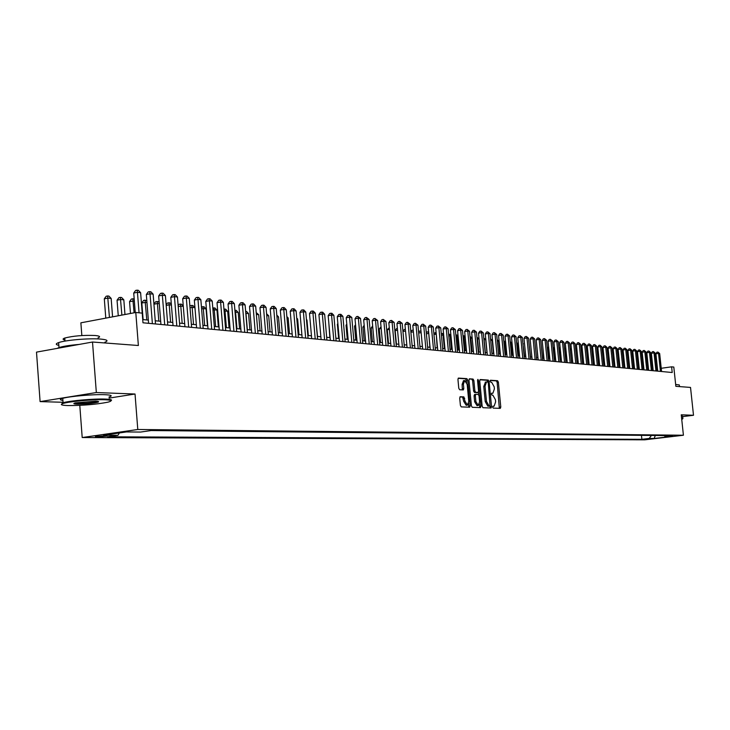 <?xml version="1.0" encoding="UTF-8"?>
<svg xmlns="http://www.w3.org/2000/svg" width="730" height="730" viewBox="0 0 730 730"><rect width="100%" height="100%" fill="white"/><g stroke="black" fill="none" stroke-linecap="round" stroke-linejoin="round"><path stroke-width="1.09" d="M492.65 407.094L493.206 408.088L500.315 408.353L500.78 406.993L498.371 382.137L497.577 380.713L490.469 380.239L490.149 381.179L490.715 382.182L491.628 382.237L494.192 386.818L494.392 388.898L492.923 393.214L491.719 393.178L491.399 394.127L491.956 395.131L492.878 395.176L495.433 399.73L495.633 401.81L494.137 406.163L492.978 406.145L492.65 407.094M96.46 437.051L106.945 436.102L105.896 435.691L95.384 436.631L96.46 437.051M460.292 396.728L459.708 398.133L460.402 405.424L461.25 406.893L469.682 407.203L470.184 405.798L467.738 380.111L466.899 378.642L458.431 378.085L457.947 379.472L458.778 388.26L459.626 389.738L463.313 389.929L463.805 388.543L463.395 384.208L464.681 380.512L467.173 384.436L468.779 401.363L467.455 405.104L465.001 401.199L463.888 396.901L460.165 396.746M682.678 416.611L693.5 415.27L690.525 387.429L675.852 386.316L673.808 367.053L671.609 366.825L672.211 372.51L142.98 322.788L142.222 313.134L135.789 312.476L80.875 322.824L81.833 335.545M109.08 398.115L135.032 394.017L96.333 392.539L92.509 342.023L138.371 345.509L135.789 312.476M135.032 394.017L137.787 429.486L683.417 435.235L644.599 439.834L82.198 437.535L137.787 429.486M693.5 415.27L681.254 414.804L683.417 435.235M482.165 406.272L482.986 407.705L491.044 408.006L491.518 406.637L489.1 381.525L488.297 380.084L480.285 379.545L479.738 380.905L482.165 406.272M480.422 407.614L472.246 407.303L471.407 405.853L468.97 380.193L469.445 378.824L473.049 379.062L473.88 380.522L474.865 390.86L475.695 392.32L478.086 392.439L478.561 391.061L477.539 380.339L477.867 379.39L478.497 380.403L480.97 406.227L480.422 407.614M96.333 392.539L40.095 401.6L36.5 352.125L92.509 342.023M650.658 438.73L642.938 439.433L650.658 438.73M119.419 432.945L117.931 435.317L107.629 436.796L641.871 439.323L649.207 438.447L651.425 435.445M117.931 435.317L103.614 435.226L126.409 431.941L140.598 432.06L151.165 430.545L672.713 435.655L665.267 436.54L670.131 436.586L654.153 438.484L649.207 438.447M79.789 405.36L82.198 437.535M40.095 401.6L63.054 402.285M653.003 368.787L652.31 368.714M648.432 368.34L647.711 368.276M643.796 367.893L643.048 367.82M639.106 367.445L638.33 367.363M634.37 366.989L633.558 366.907M629.561 366.524L628.722 366.442M624.707 366.049L623.831 365.967M619.788 365.575L618.876 365.493M614.806 365.1L613.866 365.009M609.76 364.608L608.784 364.516M604.65 364.115L603.646 364.024M599.485 363.622L598.436 363.522M594.247 363.111L593.161 363.011M588.937 362.6L587.823 362.5M583.571 362.089L582.412 361.971M578.123 361.56L576.928 361.441M572.612 361.031L571.371 360.912M567.027 360.492L565.75 360.365M561.37 359.945L560.047 359.817M555.63 359.388L554.271 359.26M549.818 358.832L548.413 358.695M543.932 358.266L542.472 358.12M537.955 357.691L536.459 357.545M531.905 357.107L530.354 356.952M525.773 356.514L524.177 356.359M519.55 355.911L517.908 355.756M513.245 355.3L511.548 355.136M506.848 354.689L505.096 354.515M500.36 354.059L498.553 353.886M493.781 353.429L491.92 353.247M487.111 352.782L485.195 352.599M480.34 352.125L478.36 351.942M473.469 351.468L471.434 351.267M466.497 350.792L464.399 350.592M459.425 350.108L457.263 349.907M452.244 349.424L450.018 349.205M444.962 348.721L442.672 348.493M437.562 348L435.208 347.772M430.052 347.279L427.625 347.042M422.424 346.54L419.933 346.303M414.686 345.801L412.112 345.546M406.82 345.034L404.174 344.779M398.835 344.268L396.107 344.003M390.723 343.483L387.913 343.219M382.474 342.689L379.591 342.416M374.098 341.886L371.132 341.594M365.584 341.065L362.527 340.764M356.934 340.226L353.785 339.924M348.137 339.377L344.898 339.067M339.204 338.519L335.864 338.191M330.106 337.643L326.675 337.306M320.862 336.749L317.331 336.411M311.464 335.846L307.832 335.49M301.901 334.915L298.159 334.559M292.164 333.984L288.323 333.61M282.264 333.026L278.303 332.643M272.19 332.05L268.111 331.657M261.933 331.064L257.736 330.663M251.494 330.06L247.178 329.641M240.863 329.029L236.42 328.6M230.041 327.989L225.47 327.551M219.018 326.921L214.31 326.474M207.785 325.845L202.94 325.37M189.9 306.262L190.347 305.633L192.875 305.496L194.956 307.677L196.343 324.74L191.351 324.257M184.681 323.618L179.543 323.116M172.8 322.468L167.508 321.957M160.691 321.3L155.234 320.771M148.336 320.105L142.733 319.567M671.609 366.825L661.225 368.285M657.484 368.814L656.836 368.905M641.46 435.354L641.871 439.323M664.136 435.573L665.267 436.54M655.303 435.491L654.153 438.484M493.936 406.172L493.033 406.3M499.338 408.326L497.13 382.31L496.336 380.887L490.231 380.476M487.877 382.036L487.047 380.266L479.911 379.782M490.067 407.97L490.186 405.98M490.049 406.017L488.306 382.995L487.74 381.991L486.499 381.945L485.03 386.261L486.481 401.409L489.073 405.98L490.049 406.017L488.872 406.181M485.514 382.1L483.771 386.444L485.03 386.261M488.799 406.19L487.822 406.154L485.222 401.582L483.771 386.444M469.144 379.062L473.049 379.062M476.873 392.603L474.436 392.494L473.606 391.043L472.62 380.704L471.79 379.244M478.351 392.247L478.588 394.656M479.473 403.891L479.71 406.391L480.97 406.227M475.896 401.609L478.287 405.46L479.583 401.765L479.026 395.87L478.196 394.419L475.805 394.31L475.33 395.687L475.896 401.609L474.628 401.783L477.028 405.634L478.287 405.46M475.759 394.319L474.546 394.483L474.062 395.861L475.33 395.687M474.628 401.783L474.062 395.861M479.5 407.577L479.71 406.391M467.455 405.104L466.178 405.278L463.723 401.381L462.61 397.074L459.918 396.947M463.504 380.686L462.117 384.391L463.395 384.208M462.336 389.884L462.117 384.391M466.662 382.319L465.63 378.824L458.13 378.322M468.696 407.167L468.669 403.453M637.974 356.514L638.659 367.4M637.062 355.163L637.892 355.756M637.098 355.537L637.199 356.514M660.44 371.397L658.551 353.411L659.674 353.548L661.562 371.506M657.73 371.15L655.905 353.795L658.551 353.411L657.94 352.088L659.674 353.548M655.905 353.795L656.881 352.243L657.94 352.088M681.72 419.248L682.477 419.029L681.665 418.682M681.619 418.299L682.888 418.609M675.652 384.454L679.311 384.938L679.493 386.59M681.364 415.835L682.632 416.155L682.869 418.399M67.954 405.561C82.8 405.57 96.086 404.447 107.794 402.203C112.849 400.889 111.854 400.067 104.81 399.748C93.413 399.264 68.228 401.564 62.807 403.571C59.86 404.675 61.576 405.332 67.954 405.561M61.347 404.411L63.09 402.723C69.952 400.697 94.133 398.607 105.229 399.073C110.659 399.292 112.584 399.839 110.987 400.733M77.07 404.119C73.383 403.973 72.863 403.553 75.5 402.869L95.502 401.217C98.541 401.336 99.362 401.655 97.957 402.184C92.6 403.444 85.638 404.082 77.07 404.119M74.579 403.124L77.48 403.462C85.054 403.453 91.542 402.878 96.935 401.746L97.838 401.4M58.847 345.363C55.507 344.66 55.444 343.739 58.646 342.598C65.454 340.089 89.562 338.072 100.658 339.076C107.346 339.696 108.733 340.755 104.819 342.26M64.924 340.052C62.543 339.532 62.488 338.857 64.778 338.026C73.265 335.9 83.339 335.052 94.991 335.49C99.846 335.955 100.849 336.74 98.021 337.844M62.917 400.432C59.586 399.976 59.531 399.274 62.762 398.334C69.624 396.271 93.796 394.182 104.892 394.693C111.571 395.012 112.94 395.788 108.998 397.01M57.113 348.411L59.011 347.562C63.227 346.239 69.98 345.19 79.269 344.414M633.22 355.994L634.051 366.953M632.28 354.634L633.129 355.063M632.317 354.634L632.901 355.957L632.426 356.021M628.42 355.464L629.388 366.506M627.444 354.141L628.302 354.369M627.645 354.114L628.238 355.437L627.59 355.537M623.557 354.926L624.67 366.049M622.553 353.639L623.42 353.658M622.927 353.585L623.52 354.917L622.699 355.045M617.607 353.128L618.492 353.092M618.629 354.415L617.744 354.543M618.593 354.059L618.155 353.046M655.932 370.977L654.034 352.882L655.166 353.019L657.064 371.086M653.204 370.721L651.379 353.274L654.034 352.882L653.423 351.559L655.166 353.019M651.379 353.274L652.355 351.714L653.423 351.559M651.37 370.548L649.463 352.353L650.612 352.48L652.52 370.657M648.632 370.293L646.798 352.736L649.463 352.353L648.851 351.011L650.612 352.48M646.798 352.736L647.784 351.166L648.851 351.011M646.753 370.119L644.836 351.805L645.995 351.942L647.911 370.22M643.997 369.854L642.154 352.198L644.836 351.805L644.225 350.464L645.995 351.942M642.154 352.198L643.148 350.619L644.225 350.464M642.081 369.672L640.155 351.258L641.332 351.395L643.249 369.781M639.316 369.416L637.463 351.65L640.155 351.258L639.544 349.907L641.332 351.395M637.463 351.65L638.467 350.062L639.544 349.907M612.589 352.617L613.51 352.526M613.647 353.904L612.735 354.032M613.565 353.074L613.319 352.508M637.345 369.234L635.419 350.701L636.606 350.838L638.54 369.344M634.571 368.969L632.718 351.103L635.419 350.701L634.808 349.341L636.606 350.838M632.718 351.103L633.722 349.506L634.808 349.341M607.515 352.097L608.464 351.97M608.61 353.384L607.661 353.521M632.563 368.778L630.62 350.135L631.824 350.281L633.759 368.896M629.771 368.522L627.909 350.537L630.62 350.135L630.008 348.776L631.824 350.281M627.909 350.537L628.922 348.931L630.008 348.776M602.369 351.604L603.354 351.422M603.5 352.864L602.515 353.001M627.718 368.321L625.774 349.57L626.988 349.716L628.932 368.44M624.917 368.066L623.037 349.971L625.774 349.57L625.154 348.192L626.988 349.716M623.037 349.971L624.068 348.356L625.154 348.192M597.186 351.303L598.18 350.893M598.326 352.334L597.313 352.48M622.809 367.865L620.856 348.995L622.088 349.141L624.04 367.984M619.989 367.601L618.118 349.396L620.856 348.995L620.245 347.608L622.088 349.141M618.118 349.396L619.149 347.772L620.245 347.608M591.939 351.002L592.942 350.345M593.089 351.796L592.039 351.951M617.836 367.4L615.883 348.411L617.133 348.557L619.086 367.518M615.016 367.135L613.127 348.821L615.883 348.411L615.271 347.015L617.133 348.557M613.127 348.821L614.167 347.179L615.271 347.015M586.628 350.701L587.641 349.798M587.787 351.258L586.692 351.413M612.808 366.925L610.846 347.818L612.114 347.973L614.076 367.044M609.97 366.661L608.081 348.228L610.846 347.818L610.234 346.421L612.114 347.973M608.081 348.228L609.13 346.586L610.234 346.421M581.235 350.4L582.266 349.241M582.412 350.71L581.29 350.874M607.716 366.451L605.745 347.224L607.022 347.37L608.993 366.57M604.86 366.177L602.962 347.635L605.745 347.224L605.133 345.81L607.022 347.37M602.962 347.635L604.02 345.983L605.133 345.81M575.778 350.099L576.828 348.675M576.974 350.154L575.806 350.327M602.56 365.967L600.58 346.613L601.876 346.768L603.856 366.086M599.695 365.693L597.788 347.033L600.58 346.613L599.969 345.199L601.876 346.768M597.788 347.033L598.856 345.372L599.969 345.199M597.341 365.474L595.351 346.002L596.665 346.157L598.646 365.593M594.457 365.201L592.541 346.421L595.351 346.002L594.74 344.578L596.665 346.157M592.541 346.421L593.618 344.752L594.74 344.578M592.048 364.973L590.05 345.381L591.382 345.536L593.371 365.1M589.156 364.699L587.23 345.81L590.05 345.381L589.438 343.949L591.382 345.536M587.23 345.81L588.316 344.122L589.438 343.949M571.462 349.597L570.267 349.77L571.389 360.912M570.267 349.77L571.316 348.146M565.878 349.022L564.856 349.177L565.978 360.392M564.856 349.177L565.75 347.79M560.211 348.456L559.372 348.584L560.503 359.863M559.372 348.584L560.111 347.434M586.692 364.471L584.684 344.752L586.035 344.907L588.033 364.599M583.781 364.197L581.856 345.18L584.684 344.752L584.082 343.31L586.035 344.907M581.856 345.18L582.942 343.483L584.082 343.31M554.481 347.872L553.824 347.973L554.955 359.324M553.824 347.973L554.398 347.069M581.262 363.96L579.255 344.113L580.615 344.277L582.622 364.087M578.342 363.686L576.408 344.551L579.255 344.113L578.644 342.662L580.615 344.277M576.408 344.551L577.503 342.835L578.644 342.662M548.668 347.288L548.193 347.361L549.334 358.786M548.193 347.361L548.613 346.713M575.76 363.449L573.743 343.474L575.13 343.629L577.147 363.577M572.831 363.166L570.887 343.903L573.743 343.474L573.141 342.014L575.13 343.629M570.887 343.903L571.991 342.188L573.141 342.014M542.782 346.686L543.64 358.238M570.194 362.92L568.168 342.817L569.573 342.981L571.59 363.056M567.246 362.646L565.294 343.255L568.168 342.817L567.557 341.348L569.573 342.981M565.294 343.255L566.416 341.521L567.557 341.348M536.815 346.084L537.864 357.682M564.545 362.39L562.52 342.151L563.934 342.315L565.96 362.527M561.58 362.116L559.627 342.598L562.52 342.151L561.908 340.673L563.934 342.315M559.627 342.598L560.759 340.855L561.908 340.673M558.824 361.852L556.789 341.485L558.231 341.649L560.266 361.989M555.849 361.578L553.887 341.923L556.789 341.485L556.187 339.998L558.231 341.649M553.887 341.923L555.019 340.171L556.187 339.998M530.527 356.97L529.131 344.514M553.03 361.313L550.986 340.8L552.446 340.974L554.49 361.45M550.037 361.031L548.066 341.248L550.986 340.8L550.383 339.304L552.446 340.974M548.066 341.248L549.216 339.487L550.383 339.304M524.56 356.395L522.945 343.83M522.899 343.419L523.328 343.876M547.153 360.757L545.1 340.107L546.578 340.28L548.631 360.894M544.151 360.474L542.171 340.563L545.1 340.107L544.498 338.601L546.578 340.28M542.171 340.563L543.33 338.784L544.498 338.601M518.51 355.811L517.269 343.209L516.667 343.146M516.603 342.489L517.269 343.209M512.378 355.218L511.137 342.534L510.306 342.443M510.215 341.54L511.137 342.534M506.164 354.616L504.914 341.85L503.855 341.731M503.736 340.582L504.914 341.85M541.195 360.2L539.142 339.413L540.638 339.587L542.691 360.337M538.183 359.917L536.194 339.87L539.142 339.413L538.539 337.899L540.638 339.587M536.194 339.87L537.362 338.081L538.539 337.899M535.163 359.635L533.092 338.702L534.615 338.884L536.678 359.771M532.124 359.343L530.135 339.167L533.092 338.702L532.489 337.178L534.615 338.884M530.135 339.167L531.312 337.36L532.489 337.178M529.04 359.06L526.969 337.981L528.511 338.163L530.582 359.196M525.992 358.768L523.994 338.446L526.969 337.981L526.366 336.448L528.511 338.163M523.994 338.446L525.18 336.639L526.366 336.448M499.858 354.013L498.608 341.156L497.303 341.01M497.167 339.605L498.608 341.156M522.835 358.476L520.755 337.26L522.315 337.442L524.395 358.622M519.769 358.184L517.771 337.725L520.755 337.26L520.152 335.709L522.315 337.442M517.771 337.725L518.966 335.9L520.152 335.709M493.471 353.393L492.221 340.445L490.67 340.28M490.523 338.775L492.221 340.445M516.548 357.882L514.458 336.521L516.037 336.703L518.127 358.029M513.464 357.59L511.456 336.986L514.458 336.521L513.856 334.96L516.037 336.703M511.456 336.986L512.661 335.152L513.856 334.96M486.992 352.773L485.742 339.733L484.099 339.55L485.359 352.617M483.789 338.026L485.742 339.733M483.871 338.93L483.935 339.578M510.17 357.28L508.071 335.773L509.677 335.955L511.767 357.435M507.067 356.988L505.05 336.247L508.071 335.773L507.469 334.203L509.677 335.955M505.05 336.247L506.264 334.395L507.469 334.203M479.072 338.994L477.511 338.829L478.77 351.979M476.955 337.26L479.062 338.902M476.955 337.306L477.11 338.884M503.691 356.678L501.592 335.006L503.216 335.198L505.324 356.824M500.588 356.386L498.563 335.49L501.592 335.006L500.999 333.437L503.216 335.198M498.563 335.49L499.785 333.628L500.999 333.437M472.2 338.236L470.823 338.09L472.082 351.331M470.029 336.548L472.173 337.917M470.257 336.512L470.823 338.09L470.184 338.191M465.229 337.47L464.034 337.342L465.302 350.683M462.993 335.827L464.152 335.827L465.174 336.922M463.477 335.754L464.034 337.342L463.158 337.479M458.148 336.694L457.153 336.585L458.431 350.017M455.867 335.097L457.29 335.061L458.075 335.909M456.597 334.979L457.153 336.585L456.022 336.767M497.13 356.058L495.022 334.24L496.674 334.431L498.782 356.213M494.009 355.765L491.974 334.723L495.022 334.24L494.429 332.652L496.674 334.431M491.974 334.723L493.206 332.844L494.429 332.652M490.478 355.428L488.352 333.455L490.031 333.656L492.148 355.592M487.33 355.136L485.295 333.948L488.352 333.455L487.768 331.858L490.031 333.656M485.295 333.948L486.536 332.059L487.768 331.858M483.716 354.798L481.59 332.661L483.287 332.862L485.413 354.953M480.559 354.497L478.515 333.154L481.59 332.661L481.006 331.055L483.287 332.862M478.515 333.154L479.774 331.256L481.006 331.055M450.967 335.9L450.173 335.809L451.45 349.341M448.621 334.358L450.866 334.869M449.616 334.203L450.173 335.809L448.777 336.037M476.863 354.15L474.728 331.858L476.453 332.059L478.588 354.315M473.697 353.858L471.644 332.36L474.728 331.858L474.144 330.243L476.453 332.059M471.644 332.36L472.912 330.444L474.144 330.243M443.676 335.097L443.092 335.034L444.369 348.657M441.276 333.665L443.557 333.82M442.535 333.409L443.092 335.034L441.431 335.298M469.91 353.502L467.775 331.046L469.518 331.247L471.662 353.667M466.726 353.201L464.663 331.548L467.775 331.046L467.191 329.412L469.518 331.247M464.663 331.548L465.95 329.613L467.191 329.412M436.275 334.276L437.188 347.964M433.839 333.227L436.129 332.752M435.354 332.606L435.901 334.24L433.967 334.55M462.856 352.836L460.703 330.215L462.482 330.425L464.627 353.001M459.654 352.535L457.582 330.717L460.703 330.215L460.128 328.573L462.482 330.425M457.582 330.717L458.878 328.774L460.128 328.573M428.765 333.455L429.897 347.261M426.293 332.78L426.822 331.995L428.61 331.858M428.063 331.794L428.61 333.437L426.393 333.793M455.693 352.161L453.54 329.376L455.337 329.586L457.491 352.334M452.472 351.86L450.401 329.887L453.54 329.376L452.956 327.724L455.337 329.586M450.401 329.887L451.706 327.925L452.956 327.724M418.637 332.342L419.421 331.165L420.982 331M421.137 332.634L418.701 333.026M421.101 332.305L420.662 330.964M448.43 351.477L446.258 328.518L448.092 328.737L450.255 351.65M445.19 351.176L443.11 329.038L446.258 328.518L445.683 326.857L448.092 328.737M443.11 329.038L444.424 327.067L445.683 326.857M410.853 331.894L411.902 330.334L413.235 330.133M413.39 331.84L410.88 332.25M441.048 350.792L438.876 327.651L440.728 327.87L442.9 350.966M437.79 350.482L435.701 328.171L438.876 327.651L438.301 325.981L440.728 327.87M435.701 328.171L437.033 326.191L438.301 325.981M405.533 331.037L402.951 331.466L404.274 329.476L405.369 329.303M433.556 350.081L431.375 326.775L433.255 326.994L435.436 350.263M430.289 349.779L428.191 327.305L431.375 326.775L430.81 325.087L433.255 326.994M428.191 327.305L429.532 325.297L430.81 325.087M397.549 330.225L395.176 330.617L396.408 344.031M395.176 330.617L396.536 328.619L397.385 328.473M425.946 349.369L423.756 325.881L425.672 326.109L427.862 349.551M422.661 349.059L420.553 326.41L423.756 325.881L423.19 324.184L425.672 326.109M420.553 326.41L421.913 324.394L423.19 324.184M389.437 329.403L387.301 329.759L388.533 343.273M387.301 329.759L389.273 327.642M418.217 348.639L416.027 324.978L417.971 325.206L420.161 348.821M414.923 348.329L412.806 325.516L416.027 324.978L415.461 323.262L417.971 325.206M412.806 325.516L414.175 323.481L415.461 323.262M381.188 328.564L379.299 328.883L380.54 342.507M379.299 328.883L381.033 326.794M410.379 347.909L408.17 324.056L410.151 324.284L412.35 348.091M407.057 347.599L404.94 324.595L408.17 324.056L407.614 322.332L410.151 324.284M404.94 324.595L406.318 322.55L407.614 322.332M372.82 327.715L371.178 327.989L372.419 341.722M371.178 327.989L372.656 325.927M402.403 347.161L400.195 323.116L402.203 323.353L404.411 347.343M399.073 346.841L396.947 323.664L400.195 323.116L399.638 321.382L402.203 323.353M396.947 323.664L398.343 321.601L399.638 321.382M364.306 326.857L362.929 327.095L364.17 340.928M362.929 327.095L364.17 325.279M394.31 346.394L392.092 322.167L394.127 322.404L396.344 346.586M390.961 346.084L388.825 322.724L392.092 322.167L391.545 320.415L394.127 322.404M388.825 322.724L390.231 320.643L391.545 320.415M355.656 325.981L354.543 326.173L355.793 340.116M354.543 326.173L355.546 324.713M386.079 345.628L383.861 321.2L385.933 321.446L388.15 345.819M382.712 345.308L380.576 321.757L383.861 321.2L383.314 319.439L385.933 321.446M380.576 321.757L382 319.667L383.314 319.439M346.869 325.096L346.029 325.242L347.279 339.295M346.029 325.242L346.786 324.147M377.72 344.843L375.494 320.224L377.602 320.47L379.828 345.034M374.335 344.524L372.19 320.789L375.494 320.224L374.955 318.444L377.602 320.47M372.19 320.789L373.632 318.672L374.955 318.444M337.935 324.202L337.379 324.293L338.638 338.464M337.379 324.293L337.871 323.572M369.234 344.04L366.989 319.229L369.134 319.475L371.369 344.241M365.83 343.721L363.677 319.795L366.989 319.229L366.46 317.44L369.134 319.475M363.677 319.795L365.128 317.669L366.46 317.44M328.847 323.29L329.851 337.616M360.593 343.228L358.357 318.216L360.529 318.472L362.764 343.438M357.171 342.908L355.017 318.791L358.357 318.216L357.819 316.409L360.529 318.472M355.017 318.791L356.486 316.637L357.819 316.409M351.823 342.406L349.57 317.185L351.778 317.44L354.032 342.616M348.383 342.078L346.212 317.76L349.57 317.185L349.04 315.369L351.778 317.44M346.212 317.76L347.699 315.597L349.04 315.369M317.504 336.421L315.99 321.017M342.899 341.567L340.636 316.136L342.89 316.4L345.144 341.777M339.441 341.238L337.269 316.72L340.636 316.136L340.116 314.301L341.019 314.411L342.89 316.4M337.269 316.72L338.766 314.539L340.116 314.301M308.334 335.535L306.983 320.032L306.481 319.968M306.436 319.448L306.983 320.032M333.829 340.718L331.566 315.068L333.847 315.342L336.11 340.928M330.352 340.39L328.171 315.661L331.566 315.068L331.046 313.225L331.958 313.334L333.847 315.342M328.171 315.661L329.686 313.462L331.046 313.225M299.008 334.641L297.648 319.001L296.809 318.91M296.727 318.024L297.648 319.001M324.604 339.851L322.332 313.991L324.649 314.265L326.921 340.061M321.109 339.523L318.919 314.584L322.332 313.991L321.82 312.13L322.751 312.239L324.649 314.265M318.919 314.584L320.452 312.367L321.82 312.13M289.518 333.729L288.158 317.952L286.963 317.824M286.853 316.574L288.158 317.952M279.873 332.798L278.513 316.893L276.944 316.72M276.807 315.086L278.513 316.893M270.054 331.849L268.695 315.807L266.751 315.588M266.596 313.736L268.695 315.807M260.072 330.882L258.703 314.703L256.376 314.447M256.212 312.577L258.703 314.703M249.915 329.905L248.547 313.59L245.974 313.307L247.351 329.659M245.645 311.391L246.567 311.5L248.547 313.59M245.709 312.139L245.809 313.334M239.577 328.911L238.208 312.449L235.589 312.157L236.967 328.655M234.896 310.268L236.201 310.341L238.208 312.449M235.16 310.223L235.589 312.157L235.06 312.257M315.214 338.966L312.942 312.887L315.305 313.161L317.577 339.185M311.701 338.638L309.511 313.489L312.942 312.887L312.431 311.016L313.38 311.126L315.305 313.161M309.511 313.489L311.062 311.254L312.431 311.016M305.669 338.072L303.388 311.765L305.788 312.048L308.069 338.291M302.138 337.734L299.948 312.376L303.388 311.765L302.886 309.876L303.853 309.995L305.788 312.048M299.948 312.376L301.508 310.122L302.886 309.876M295.96 337.16L293.67 310.624L296.115 310.916L298.406 337.388M292.411 336.822L290.212 311.245L293.67 310.624L293.177 308.726L294.154 308.845L296.115 310.916M290.212 311.245L291.79 308.973L293.177 308.726M286.078 336.229L283.778 309.465L286.269 309.757L288.56 336.466M282.51 335.891L280.302 310.095L283.778 309.465L283.295 307.549L284.289 307.668L286.269 309.757M280.302 310.095L281.908 307.804L283.295 307.549M276.022 335.28L273.723 308.288L276.25 308.589L278.55 335.517M272.436 334.942L270.219 308.918L273.723 308.288L273.239 306.354L274.252 306.472L276.25 308.589M270.219 308.918L271.843 306.609L273.239 306.354M265.784 334.322L263.475 307.084L266.058 307.394L268.357 334.559M262.179 333.984L259.962 307.731L263.475 307.084L263.01 305.14L264.041 305.259L266.058 307.394M259.962 307.731L261.605 305.396L263.01 305.14M229.056 327.898L227.678 311.29L225.022 310.989L226.4 327.633M223.946 309.155L225.661 309.155L227.678 311.29M224.594 309.036L225.022 310.989L224.11 311.162M255.363 333.345L253.045 305.861L255.673 306.171L257.991 333.592M251.74 332.999L249.514 306.509L253.045 305.861L252.589 303.899L253.638 304.027L255.673 306.171M249.514 306.509L251.175 304.154L252.589 303.899M218.352 326.857L216.974 310.104L214.264 309.803L215.642 326.602M212.795 308.033L214.93 307.96L216.974 310.104M213.844 307.841L214.264 309.803L212.959 310.049M244.751 332.342L242.433 304.62L245.107 304.93L247.424 332.597M241.11 332.004L238.883 305.277L242.433 304.62L241.977 302.64L243.054 302.767L245.107 304.93M238.883 305.277L240.562 302.895L241.977 302.64M207.448 325.808L206.061 308.899L203.305 308.598L204.692 325.543M201.434 306.965L203.999 306.737L206.061 308.899M202.904 306.609L203.305 308.598L201.599 308.918M233.947 331.329L231.62 303.351L234.348 303.671L236.666 331.584M230.288 330.982L228.052 304.018L231.62 303.351L231.182 301.353L232.268 301.481L234.348 303.671M228.052 304.018L229.749 301.618L231.182 301.353M194.956 307.677L192.154 307.366L193.532 324.467M191.753 305.368L192.154 307.366L190.019 307.768M222.942 330.298L220.615 302.065L223.389 302.384L225.716 330.553M219.265 329.951L217.02 302.731L220.615 302.065L220.177 300.048L221.29 300.176L223.389 302.384M217.02 302.731L218.744 300.313L220.177 300.048M183.294 306.39L180.785 306.116L182.181 323.372M178.138 305.551L178.987 304.364L180.401 304.1L181.542 304.227L183.267 306.034M180.401 304.1L180.785 306.116L178.22 306.6M211.736 329.239L209.4 300.751L212.22 301.079L214.556 329.513M208.032 328.892L205.787 301.426L209.4 300.751L208.972 298.716L210.103 298.844L212.22 301.079M205.787 301.426L207.53 298.981L208.972 298.716M171.413 305.085L169.214 304.839L170.601 322.259M166.148 304.839L167.416 303.078L168.84 302.804L170.008 302.932L171.358 304.346M168.84 302.804L169.214 304.839L166.194 305.414M200.312 328.171L197.976 299.409L200.85 299.747L203.186 328.436M196.598 327.825L194.344 300.094L197.976 299.409L197.556 297.356L198.706 297.493L200.85 299.747M194.344 300.094L196.105 297.63L197.556 297.356M159.295 303.744L157.424 303.543L158.811 321.118M153.921 304.127L155.627 301.764L158.246 301.618L159.204 302.631M157.06 301.49L157.424 303.543L153.93 304.209M188.668 327.077L186.323 298.041L189.262 298.387L191.607 327.35M184.936 326.73L182.682 298.734L186.323 298.041L185.922 295.969L187.099 296.115L189.262 298.387M182.682 298.734L184.462 296.252L185.922 295.969M146.949 302.384L141.821 302.904L143.126 319.603M141.821 302.904L143.618 300.422L145.051 300.149L146.803 319.959M145.051 300.149L146.821 300.87M176.806 325.963L174.461 296.654L177.445 297L179.799 326.246M173.056 325.607L170.793 297.356L174.461 296.654L174.069 294.564L175.264 294.701L177.445 297M170.793 297.356L172.599 294.847L174.069 294.564M134.347 300.997L129.557 301.563L130.478 313.48M129.557 301.563L131.382 299.054L132.823 298.78L134.092 312.796M132.823 298.78L134.201 299.063M164.715 324.823L162.361 295.23L165.409 295.586L167.763 325.115M160.938 324.467L158.675 295.942L162.361 295.23L161.978 293.122L163.201 293.268L165.409 295.586M158.675 295.942L160.509 293.414L161.978 293.122M124.958 314.521L123.826 299.838L120.678 299.492L117.055 300.194L118.26 315.78M117.055 300.194L118.899 297.667L120.35 297.384L121.883 315.095M120.35 297.384L121.609 297.521L123.826 299.838M152.387 323.664L150.024 293.788L153.136 294.154L155.49 323.956M148.591 323.308L146.329 294.5L150.024 293.788L149.659 291.662L150.9 291.808L153.136 294.154M146.329 294.5L148.181 291.945L149.659 291.662M112.575 316.856L111.161 298.442L107.949 298.086L104.308 298.798L105.786 318.134M104.308 298.798L106.178 296.243L107.638 295.96L109.436 317.44M107.638 295.96L108.916 296.106L111.161 298.442M139.056 312.805L137.45 292.31L140.616 292.684L142.222 313.134M135.251 312.577L133.727 293.04L137.45 292.31L137.094 290.166L138.362 290.321L140.616 292.684M133.727 293.04L135.607 290.458L137.094 290.166M491.491 393.397L492.686 393.224M496.336 380.887L497.577 380.713M497.13 382.31L498.371 382.137M499.539 407.167L500.78 406.993M487.047 380.266L488.297 380.084M487.85 381.699L489.1 381.525M490.268 406.802L491.518 406.637M485.222 401.582L486.481 401.409M487.822 406.154L489.073 405.98M472.62 380.704L473.88 380.522M473.606 391.043L474.865 390.86M474.436 392.494L475.695 392.32M476.745 392.621L478.013 392.439M477.557 380.54L478.497 380.403M462.61 397.074L463.888 396.901M463.459 398.543L464.736 398.37M463.723 401.381L465.001 401.199M462.528 388.725L463.805 388.543M465.63 378.824L466.899 378.642M466.47 380.303L467.738 380.111M468.906 405.971L470.184 405.798M492.896 406.327L494.137 406.163M491.673 393.388L492.841 393.224M488.845 406.19L490.095 406.017M485.249 382.118L486.499 381.945M476.827 392.612L478.086 392.439M474.546 394.483L475.805 394.31M463.404 380.695L464.681 380.512M62.762 398.334L63.09 402.723M96.935 401.746L96.898 401.29M65.006 341.102L64.778 338.026M58.646 342.598L59.011 347.562M97.346 401.619L97.957 402.184M62.807 403.571L62.178 402.996"/></g></svg>

